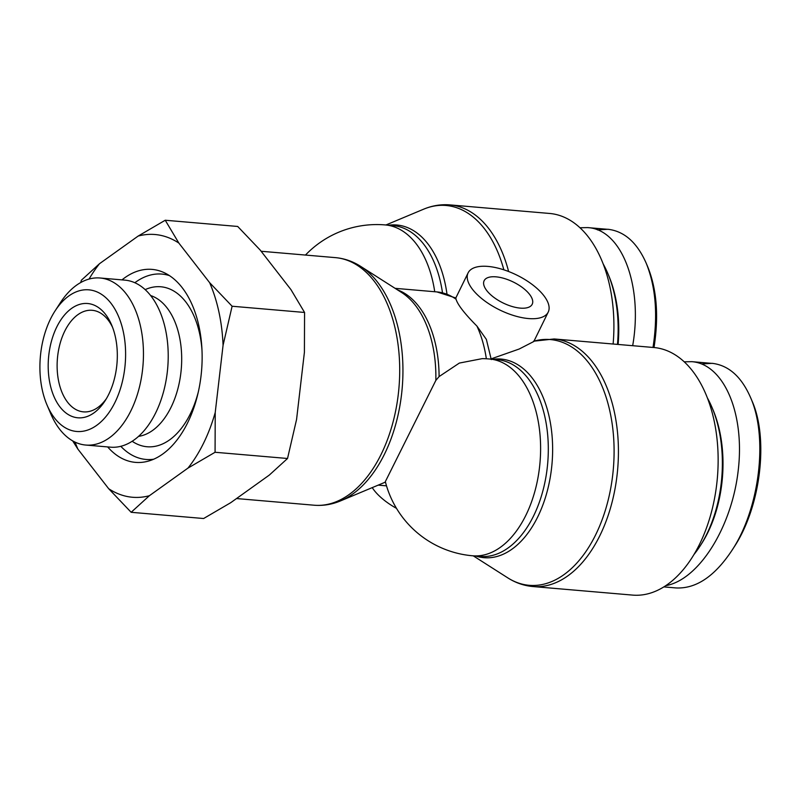 <?xml version="1.0" encoding="UTF-8"?>
<svg xmlns="http://www.w3.org/2000/svg" width="800" height="800" viewBox="0 0 800 800"><rect width="100%" height="100%" fill="white"/><g stroke="black" fill="none" stroke-linecap="round" stroke-linejoin="round"><path stroke-width="1.2" d="M396.48 508.35A44.6 19.41 -153.9 0 1 372.23 487.62M548.22 312.1A44.6 19.41 26.1 0 0 522.51 278.13A44.6 19.41 26.1 0 0 472.34 268.63A44.6 19.41 26.1 0 0 468.11 272.86A44.6 19.41 26.1 0 0 483.98 300.36A44.6 19.41 26.1 0 0 528.43 318.55A44.6 19.41 26.1 0 0 548.22 312.1L533.81 341.51L519.18 349.02L491.15 358.87M456.05 299.23A98.76 59.15 94.9 0 0 436.89 291.92L455.81 297.98L456.05 299.23C457.66 304.72 464.62 313.67 476.93 326.09L486.36 339.39L491.27 359.6M439.1 376.57L435.84 380.41L385.34 481.62A98.76 98.76 0 0 0 472.63 555.79A98.76 59.15 -85.1 0 0 540.01 462.45A98.76 59.15 -85.1 0 0 489.52 359A98.76 98.76 0 0 0 482.23 358.64L459.35 363.07L439.1 376.57A98.76 59.15 -85.1 0 0 397.45 289.84M554.15 338.96A124.25 74.41 -85.1 0 1 617.67 469.12A124.25 74.41 -85.1 0 1 532.91 586.54L632.62 595.1A124.25 74.41 -85.1 0 0 717.39 477.67A124.25 74.41 -85.1 0 0 653.87 347.52L554.15 338.96L533.53 341.21M520.32 308.12A26.76 11.65 -153.9 0 1 493.66 297.21A26.76 11.65 -153.9 0 1 484.13 280.71A26.76 11.65 -153.9 0 1 513.29 282.02A26.76 11.65 -153.9 0 1 532.2 304.26A26.76 11.65 -153.9 0 1 520.32 308.12M508.61 271.51A124.25 74.41 -85.1 0 0 449.92 204.9L549.63 213.46A124.25 74.41 94.9 0 1 613.12 344.02M603.14 263.85A105.13 62.96 94.9 0 1 607.66 273.09A105.13 62.96 94.9 0 1 617.47 344.4M618.11 344.45A101.94 61.06 -85.1 0 0 608.59 275.3L607.66 273.09M654.01 347.53C658.92 316.13 656.81 289.18 647.69 266.69L646.23 263.26C655.76 286.91 658.02 314.98 653.01 347.45M597.49 229.91L607.97 229.27C624.38 231.24 637.14 242.57 646.23 263.26M632.68 345.7C643.22 285.63 621.71 229.25 587.63 227.6L579.98 227.75M707.38 397.91A105.13 62.96 94.9 0 1 711.89 407.16A105.13 62.96 94.9 0 1 699.96 546.22A105.13 62.96 94.9 0 1 693.94 554.56M699.96 546.22L701.26 544.21A101.94 61.06 -85.1 0 0 712.83 409.36L711.89 407.16M731.57 550.95L733.65 547.73C760.69 507.52 768.99 438.47 751.93 400.76L750.47 397.33C768.46 437.46 759.58 509.27 731.57 550.95C714.42 576.58 695.89 588.91 675.98 587.94L675.36 587.89M701.72 363.97L712.21 363.33C728.62 365.31 741.37 376.64 750.47 397.33M665.76 585.66C698.8 579.81 731.76 527.45 738.2 470.55C745.02 413.63 723.95 364.1 691.86 361.67L684.21 361.81M134.84 282.73A93.02 55.71 94.9 0 1 169.43 275.61M153.68 459.22A93.02 55.71 94.9 0 1 120.8 446.31M121.99 279.88A96.85 58 94.9 0 1 164.8 272.97A96.85 58 94.9 0 1 201.55 370.85A96.85 58 94.9 0 1 148.66 461.03A96.85 58 94.9 0 1 107.66 446.93M145.17 289.63A80.28 48.08 94.9 0 1 201.99 350.19M198.47 391.28A80.28 48.08 94.9 0 1 132.16 441.27M138.55 436.37A71.36 42.74 -85.1 0 0 181.26 369.11A71.36 42.74 -85.1 0 0 150.63 295.55M106.41 398.65A50.97 30.53 94.9 0 1 83.48 411.87A50.97 30.53 94.9 0 1 67.65 402.3A50.97 30.53 94.9 0 1 59.91 344.19A50.97 30.53 94.9 0 1 92.2 310.3A50.97 30.53 94.9 0 1 112.53 327.24M60.04 407.02A57.34 34.34 -85.1 0 0 105.09 400.78A57.34 34.34 -85.1 0 0 111.6 324.92A57.34 34.34 -85.1 0 0 60 321.19A57.34 34.34 -85.1 0 0 60.04 407.02M50.45 319.1A71.09 42.58 94.9 0 1 55.07 310.91A71.09 42.58 94.9 0 1 116.53 312.11A71.09 42.58 94.9 0 1 107.77 414.24A71.09 42.58 94.9 0 1 47 404.95A71.09 42.58 94.9 0 1 50.45 319.1M215.23 412.48L215.07 452.27L187.98 468.09A131.85 78.97 -85.1 0 0 215.23 412.48L223.07 345.27A131.85 78.97 -85.1 0 0 209.62 282.65L232.11 306.24L223.07 345.27M165.24 220.24L178.85 243.07A131.85 78.97 -85.1 0 0 138.16 236.06L165.24 220.24L237.7 226.46L260.19 250.05L290.96 289.63L304.57 312.46L232.11 306.24M149.37 495.72L131.16 512.3L108.68 488.71A131.85 78.97 -85.1 0 0 149.37 495.72L187.98 468.09M75.07 442.13A131.85 78.97 -85.1 0 0 77.9 449.13L72.67 440.88M80.74 282.53L81.34 280.26L99.54 263.68A131.85 78.97 -85.1 0 0 89.07 279.06M108.68 488.71L77.9 449.13M178.85 243.07L209.62 282.65M99.54 263.68L138.16 236.06M131.16 512.3L203.62 518.52L230.71 502.7L269.32 475.07L287.53 458.49L296.57 419.46L304.41 352.25L304.57 312.46M47 404.95L50.75 413.76A83.83 50.21 -85.1 0 0 85.76 445.05A83.83 50.21 -85.1 0 0 142.95 365.82A83.83 50.21 -85.1 0 0 100.09 278A83.83 50.21 -85.1 0 0 60.27 302.87L55.07 310.91M100.09 278L124.85 280.13A83.83 50.21 94.9 0 1 167.71 367.94A83.83 50.21 94.9 0 1 110.52 447.17L85.76 445.05M287.53 458.49L215.07 452.27M476.08 556.09A99.67 59.69 -85.1 0 0 552.03 463.48A99.67 59.69 -85.1 0 0 492.97 359.29M489.52 359L497.22 359.66A98.76 59.15 94.9 0 1 547.71 463.11A98.76 59.15 94.9 0 1 480.33 556.45L472.63 555.79M446.97 294A99.67 59.69 -85.1 0 0 388.74 225.23M434.73 291.74A98.76 59.15 -85.1 0 0 385.28 224.93L392.99 225.59A98.76 59.15 94.9 0 1 442.49 292.77M385.92 224.99L423.56 209.22A123.33 73.87 94.9 0 1 503.86 269.82M385.45 482.09L340.55 500.89A123.33 73.87 -85.1 0 0 384.64 453.84A123.33 73.87 -85.1 0 0 360.67 266.38L401.72 292.57A99.67 59.69 94.9 0 1 435.84 380.41M476.93 326.09A98.76 59.15 94.9 0 1 486.35 358.78M360.67 266.38C352.81 261.36 344.4 258.44 335.44 257.63A124.25 74.41 94.9 0 1 395.02 327.87A124.25 74.41 94.9 0 1 381.28 454.04A124.25 74.41 94.9 0 1 314.19 505.22L236.51 498.55M534 341.13A123.33 73.87 94.9 0 1 612.84 473.9A123.33 73.87 94.9 0 1 507.68 577.8C515.54 582.82 523.95 585.74 532.91 586.54M455.81 297.98L468.11 272.86M385.28 224.93A98.76 98.76 0 0 0 305.47 255.06M436.89 291.92L395.08 288.33M340.55 500.89C331.94 504.5 323.16 505.94 314.19 505.22M335.44 257.63L261.13 251.26M423.56 209.22C432.17 205.61 440.96 204.17 449.92 204.9M386.5 485.84L378.19 485.13M473.27 555.85L507.68 577.8M587.61 227.6L607.95 229.34M663.84 586.9L675.98 587.94M691.85 361.66L712.19 363.41"/></g></svg>
